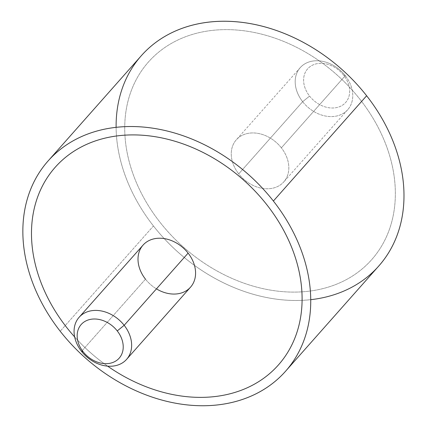 <?xml version="1.0" encoding="UTF-8"?>
<svg xmlns="http://www.w3.org/2000/svg" width="427" height="427" viewBox="0 0 427 427"><rect width="100%" height="100%" fill="white"/><g stroke="black" fill="none" stroke-linecap="round" stroke-linejoin="round"><path stroke-width="0.32" stroke-dasharray="2.13 1.6" d="M378.76 266.016A158.593 122.725 41.5 0 1 153.448 225.968L60.207 331.24L153.448 225.968A158.593 122.725 41.5 0 1 141.321 55.707M116.112 127.315A158.593 122.725 -138.5 0 0 153.448 225.968A158.593 122.725 -138.5 0 0 310.717 299.685M360.233 99.667A149.076 115.365 41.5 0 1 350.957 276.979A149.076 115.365 41.5 0 1 159.842 222.061A149.076 115.365 41.5 0 1 169.124 44.744A149.076 115.365 41.5 0 1 360.233 99.667M66.601 327.333A149.076 115.365 -138.5 0 0 278.388 364.984A149.076 115.365 41.5 0 1 66.601 327.333A149.076 115.365 41.5 0 1 55.195 167.293A149.076 115.365 -138.5 0 0 66.601 327.333L66.601 327.333M281.361 147.838L345.294 75.654A31.721 24.547 41.5 0 1 347.722 109.707A31.721 24.547 41.5 0 1 302.658 101.695L238.725 173.88A31.721 24.547 -138.5 0 0 283.784 181.891A31.721 24.547 -138.5 0 0 281.361 147.838A31.721 24.547 -138.5 0 0 236.296 139.832A31.721 24.547 -138.5 0 0 238.725 173.88L302.658 101.695A31.721 24.547 41.5 0 1 300.234 67.647A31.721 24.547 41.5 0 1 345.294 75.654L281.361 147.838A31.721 24.547 41.5 0 1 279.386 185.564A31.721 24.547 41.5 0 1 238.725 173.88A31.721 24.547 41.5 0 1 240.7 136.154A31.721 24.547 41.5 0 1 281.361 147.838M345.294 75.654L343.698 75.253A25.374 19.637 41.5 0 1 342.118 105.432A25.374 19.637 41.5 0 1 309.586 96.086L302.658 101.695A31.721 24.547 -138.5 0 0 343.324 113.379A31.721 24.547 -138.5 0 0 345.294 75.654A31.721 24.547 -138.5 0 0 304.632 63.97A31.721 24.547 -138.5 0 0 302.658 101.695L309.586 96.086A25.374 19.637 41.5 0 1 311.166 65.902A25.374 19.637 41.5 0 1 343.698 75.253L345.294 75.654M360.239 99.662A149.076 115.365 -138.5 0 0 169.124 44.744A149.076 115.365 -138.5 0 0 159.847 222.056A149.076 115.365 -138.5 0 0 350.957 276.979A149.076 115.365 -138.5 0 0 360.239 99.662M343.698 75.253A25.374 19.637 -138.5 0 0 311.166 65.902A25.374 19.637 -138.5 0 0 309.586 96.086A25.374 19.637 -138.5 0 0 342.118 105.432A25.374 19.637 -138.5 0 0 343.698 75.253M190.538 287.168A31.721 24.547 41.5 0 1 145.474 279.162L81.536 351.346L145.474 279.162A31.721 24.547 41.5 0 1 143.05 245.109M107.62 366.147A149.076 115.365 41.5 0 1 74.661 336.951A149.076 115.365 -138.5 0 0 107.62 366.147M145.474 279.162A31.721 24.547 -138.5 0 0 156.442 288.876M347.722 109.707L283.784 181.891M300.234 67.647L236.296 139.832"/><path stroke-width="0.64" d="M48.075 160.984L141.321 55.707A158.593 122.725 41.5 0 1 366.628 95.76L273.387 201.032L366.628 95.76A158.593 122.725 41.5 0 1 378.76 266.016L285.514 371.293A158.593 122.725 -138.5 0 0 273.387 201.032A158.593 122.725 -138.5 0 0 48.075 160.984A158.593 122.725 -138.5 0 0 60.207 331.24A158.593 122.725 -138.5 0 0 285.514 371.293M310.717 299.685A158.593 122.725 -138.5 0 0 366.628 95.76A158.593 122.725 -138.5 0 0 207.581 22.252A158.593 122.725 -138.5 0 0 116.112 127.315M60.207 331.24A158.593 122.725 41.5 0 1 70.076 142.607A158.593 122.725 41.5 0 1 273.387 201.032A158.593 122.725 41.5 0 1 263.512 389.664A158.593 122.725 41.5 0 1 60.207 331.24M278.388 364.984A149.076 115.365 -138.5 0 0 266.987 204.939A149.076 115.365 -138.5 0 0 55.195 167.293L55.195 167.293A149.076 115.365 41.5 0 1 266.987 204.939A149.076 115.365 41.5 0 1 275.047 368.56A149.076 115.365 41.5 0 1 107.62 366.147A149.076 115.365 -138.5 0 0 278.388 364.984A149.076 115.365 -138.5 0 0 266.987 204.944L266.987 204.944A149.076 115.365 -138.5 0 0 55.195 167.293A149.076 115.365 -138.5 0 0 66.596 327.338A149.076 115.365 41.5 0 1 75.878 150.021A149.076 115.365 41.5 0 1 266.987 204.944A149.076 115.365 41.5 0 1 278.393 364.984A149.076 115.365 41.5 0 1 278.388 364.984L278.393 364.984M117.244 330.914L124.172 325.305A31.721 24.547 41.5 0 1 122.202 363.03A31.721 24.547 41.5 0 1 81.536 351.346L83.137 351.747A25.374 19.637 -138.5 0 0 115.669 361.098A25.374 19.637 -138.5 0 0 117.244 330.914A25.374 19.637 41.5 0 1 115.669 361.098A25.374 19.637 41.5 0 1 83.137 351.747A25.374 19.637 41.5 0 1 84.717 321.568A25.374 19.637 41.5 0 1 117.244 330.914A25.374 19.637 -138.5 0 0 84.717 321.568A25.374 19.637 -138.5 0 0 83.137 351.747L81.536 351.346A31.721 24.547 41.5 0 1 83.511 313.621A31.721 24.547 41.5 0 1 124.172 325.305L117.244 330.914M79.112 317.293L143.05 245.109A31.721 24.547 41.5 0 1 188.11 253.12L124.172 325.305L188.11 253.12A31.721 24.547 41.5 0 1 190.538 287.168L126.6 359.353A31.721 24.547 -138.5 0 0 124.172 325.305A31.721 24.547 -138.5 0 0 79.112 317.293A31.721 24.547 -138.5 0 0 81.536 351.346A31.721 24.547 -138.5 0 0 126.6 359.353M74.661 336.951A149.076 115.365 41.5 0 1 66.596 327.338A149.076 115.365 -138.5 0 0 74.661 336.951M156.442 288.876A31.721 24.547 -138.5 0 0 190.538 287.168A31.721 24.547 -138.5 0 0 188.11 253.12A31.721 24.547 -138.5 0 0 147.448 241.436A31.721 24.547 -138.5 0 0 145.474 279.162"/></g></svg>
